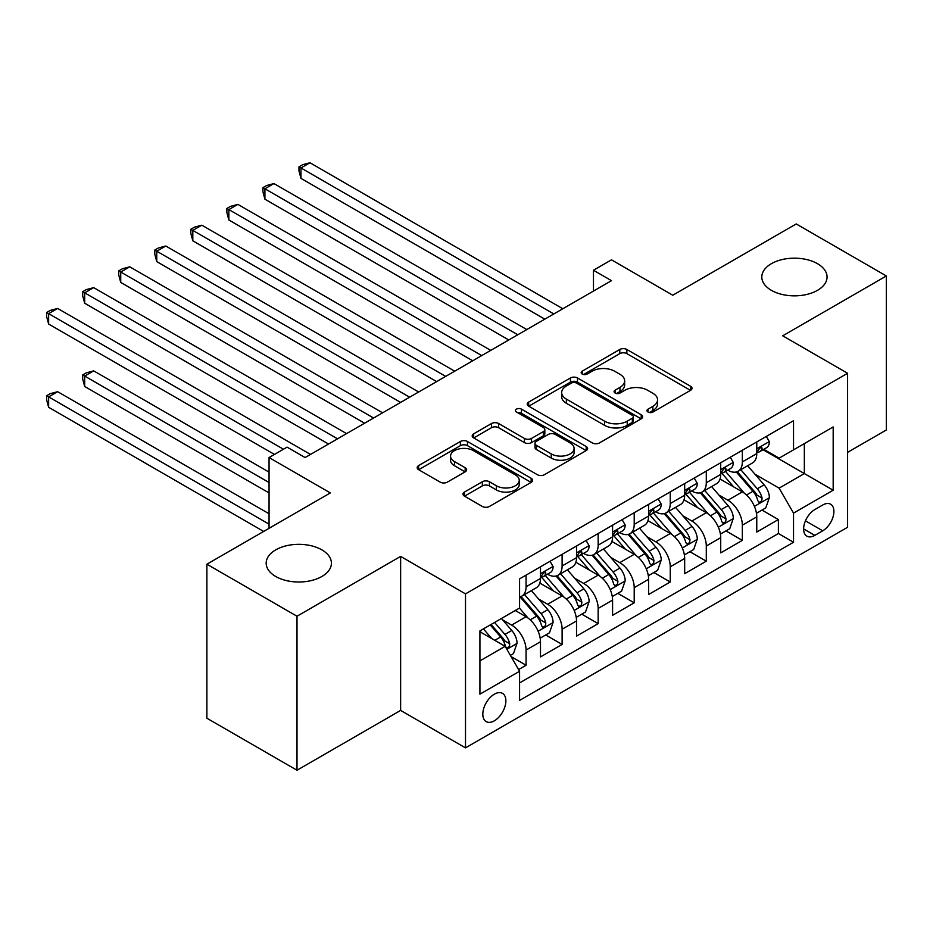 <?xml version="1.0" encoding="UTF-8"?>
<svg xmlns="http://www.w3.org/2000/svg" width="933" height="933" viewBox="0 0 933 933"><rect width="100%" height="100%" fill="white"/><g stroke="black" fill="none" stroke-linecap="round" stroke-linejoin="round"><path stroke-width="1.4" d="M648.003 412.036A3.499 2.018 0 0 0 652.96 412.036L690.548 390.332A5.003 2.892 0 0 0 692.018 388.291A5.003 2.892 0 0 0 690.548 386.239L626.859 349.478A5.003 2.892 0 0 0 619.792 349.478L582.192 371.182A3.499 2.018 0 0 0 581.166 372.605A3.499 2.018 0 0 0 582.192 374.04A3.499 2.018 0 0 0 587.149 374.04L592.012 371.229A16.013 9.248 0 0 1 614.66 371.229L619.967 374.296A16.013 9.248 0 0 1 624.655 380.827A16.013 9.248 0 0 1 619.967 387.37L615.104 390.181A3.499 2.018 0 0 0 614.077 391.603A3.499 2.018 0 0 0 615.104 393.038A3.499 2.018 0 0 0 620.048 393.038L624.923 390.227A16.013 9.248 0 0 1 647.56 390.227L652.867 393.294A16.013 9.248 0 0 1 657.555 399.825A16.013 9.248 0 0 1 652.867 406.368L648.003 409.179A3.499 2.018 0 0 0 646.977 410.602A3.499 2.018 0 0 0 648.003 412.036L648.003 409.179M321.862 549.852A32.62 18.835 0 0 0 286.314 545.77A32.62 18.835 0 0 0 266.173 563.17A32.62 18.835 0 0 0 275.725 576.489A32.62 18.835 0 0 0 311.284 580.571A32.62 18.835 0 0 0 331.425 563.17A32.62 18.835 0 0 0 321.862 549.852M817.506 263.689A32.62 18.835 0 0 0 781.947 259.607A32.62 18.835 0 0 0 761.806 277.008A32.62 18.835 0 0 0 771.358 290.326A32.62 18.835 0 0 0 806.917 294.42A32.62 18.835 0 0 0 827.058 277.008A32.62 18.835 0 0 0 817.506 263.689M494.35 720.812A16.316 9.423 120 0 0 504.998 706.433A16.316 9.423 120 0 0 502.502 693.371A16.316 9.423 120 0 0 494.35 694.175A16.316 9.423 120 0 0 483.691 708.555A16.316 9.423 120 0 0 486.186 721.617A16.316 9.423 120 0 0 494.35 720.812M464.459 492.064A5.003 2.892 0 0 0 462.99 494.105A5.003 2.892 0 0 0 464.459 496.146L482.326 506.456A5.003 2.892 0 0 0 489.405 506.456L531.157 482.361A5.003 2.892 0 0 0 532.626 480.308A5.003 2.892 0 0 0 531.157 478.267L467.468 441.496A5.003 2.892 0 0 0 460.389 441.496L418.637 465.602A5.003 2.892 0 0 0 417.179 467.643A5.003 2.892 0 0 0 418.637 469.696L440.224 482.151A5.003 2.892 0 0 0 447.304 482.151L465.17 471.83A5.003 2.892 0 0 0 466.64 469.789A5.003 2.892 0 0 0 465.17 467.748L454.464 461.567A13.389 7.732 0 0 1 450.546 456.109A13.389 7.732 0 0 1 458.803 448.971A13.389 7.732 0 0 1 473.393 450.639L515.319 474.85A13.389 7.732 0 0 1 519.238 480.308A13.389 7.732 0 0 1 510.981 487.458A13.389 7.732 0 0 1 496.391 485.778L489.405 481.743A5.003 2.892 0 0 0 482.326 481.743L464.459 492.064L464.459 496.146M847.596 452.353L886.35 429.973L886.35 275.97L796.234 223.943L672.775 295.225L611.5 259.841L593.47 270.243L611.5 280.658L305.103 457.555L287.084 447.14L269.054 457.555L269.054 528.311M296.997 616.235L296.997 770.238L400.63 710.41L400.63 556.406L296.997 616.235L206.881 564.208L330.34 492.927L269.054 457.555M400.63 556.406L465.509 593.866L847.596 373.27L847.596 527.273L465.509 747.869L465.509 593.866M886.35 275.97L782.717 335.81L847.596 373.27M592.362 442.93A5.003 2.892 0 0 0 599.441 442.93L641.193 418.824A5.003 2.892 0 0 0 642.662 416.783A5.003 2.892 0 0 0 641.193 414.742L577.504 377.97A5.003 2.892 0 0 0 570.425 377.97L528.684 402.076A5.003 2.892 0 0 0 527.215 404.117A5.003 2.892 0 0 0 528.684 406.158L592.362 442.93M517.873 412.794A3.499 2.018 0 0 1 521.43 413.284L521.43 409.12L586.181 446.51A5.003 2.892 0 0 1 587.638 448.551A5.003 2.892 0 0 1 586.181 450.592L544.429 474.699A5.003 2.892 0 0 1 537.35 474.699L473.661 437.927L473.661 433.845A5.003 2.892 0 0 0 472.191 435.886A5.003 2.892 0 0 0 473.661 437.927M473.661 433.845L491.528 423.524A5.003 2.892 0 0 1 498.607 423.524L524.428 438.44A5.003 2.892 0 0 0 531.507 438.44L543.368 431.594A5.003 2.892 0 0 0 544.825 429.553A5.003 2.892 0 0 0 543.368 427.512L516.474 411.978A3.499 2.018 0 0 1 515.448 410.555A3.499 2.018 0 0 1 517.605 408.689A3.499 2.018 0 0 1 521.43 409.12M296.997 770.238L206.881 718.212L206.881 564.208M518.585 669.567L526.072 665.252L511.109 656.61M502.595 619.85L511.646 625.087A20.386 11.767 60 0 1 526.072 650.056L540.487 641.729L540.487 656.925L562.109 644.435L545.712 634.965M538.644 599.044L547.694 604.269A20.386 11.767 60 0 1 562.109 629.239L576.536 620.923L576.536 636.108L598.158 623.629L581.76 614.159M574.693 578.238L583.743 583.463A20.386 11.767 60 0 1 598.158 608.433L612.573 600.106L612.573 615.302L634.207 602.811L617.809 593.341M610.742 557.421L619.792 562.646A20.386 11.767 60 0 1 634.207 587.627L648.622 579.3L648.622 594.484L670.256 582.005L653.846 572.535M646.779 536.615L655.829 541.84A20.386 11.767 60 0 1 670.256 566.809L684.67 558.482L684.67 573.678L706.293 561.188L689.895 551.718M682.828 515.797L691.878 521.022A20.386 11.767 60 0 1 706.293 546.003L720.719 537.676L720.719 552.872L742.341 540.382L742.341 525.186A20.386 11.767 -120 0 0 727.927 500.216L718.876 494.991M725.944 530.912L742.341 540.382M540.487 641.729A20.386 11.767 -120 0 0 526.072 616.76L515.249 610.509M576.536 620.923A20.386 11.767 -120 0 0 562.109 595.942L539.822 583.078M612.573 600.106A20.386 11.767 -120 0 0 598.158 575.136L575.871 562.261M648.622 579.3A20.386 11.767 -120 0 0 634.207 554.319L611.908 541.455M684.67 558.482A20.386 11.767 -120 0 0 670.256 533.513L647.957 520.637M720.719 537.676A20.386 11.767 -120 0 0 706.293 512.695L684.006 499.831M822.731 504.998L814.801 509.581A15.803 9.12 120 0 0 804.479 523.506A15.803 9.12 120 0 0 806.893 536.172A15.803 9.12 120 0 0 814.801 535.39L822.731 530.807A15.803 9.12 120 0 0 833.052 516.882A15.803 9.12 120 0 0 830.627 504.217A15.803 9.12 120 0 0 822.731 504.998M479.924 660.879L505.161 646.312L519.576 671.282L519.576 700.415L793.528 542.248L793.528 513.115L779.113 488.146L754.925 474.174M519.576 671.282L479.924 694.175L479.924 630.906L519.576 608.013L519.576 578.88L793.528 420.713L793.528 449.846L833.181 426.952L833.181 490.222L793.528 513.115M547.508 574.192L547.694 574.296A20.386 11.767 60 0 0 557.887 575.311L572.314 566.984A20.386 11.767 -120 0 0 576.536 557.654L576.536 546.003M583.557 553.386L583.743 553.491A20.386 11.767 60 0 0 593.936 554.505L608.351 546.178A20.386 11.767 -120 0 0 612.573 536.837L612.573 525.186M619.594 532.568L619.792 532.685A20.386 11.767 60 0 0 629.985 533.688L644.4 525.361A20.386 11.767 -120 0 0 648.622 516.031L648.622 504.38M655.642 511.762L655.829 511.867A20.386 11.767 60 0 0 666.034 512.882L680.449 504.555A20.386 11.767 -120 0 0 684.67 495.213L684.67 483.562M691.691 490.945L691.878 491.061A20.386 11.767 60 0 0 702.071 492.064L716.497 483.737A20.386 11.767 -120 0 0 720.719 474.407L720.719 462.756M519.576 682.933L778.39 533.513L778.39 519.564L756.768 532.055L756.768 516.859A20.386 11.767 -120 0 0 742.341 491.889L720.054 479.014M727.74 470.139L727.927 470.244A20.386 11.767 -120 0 0 738.12 471.258A20.386 11.767 -120 0 0 742.341 461.917L742.341 450.266M738.12 471.258L752.534 462.931A20.386 11.767 -120 0 0 756.768 453.601L756.768 441.939M526.072 575.136L526.072 586.787A20.386 11.767 60 0 1 521.839 596.117A20.386 11.767 60 0 1 519.576 596.945M521.839 596.117L536.265 587.802A20.386 11.767 -120 0 0 540.487 578.46L540.487 566.809M562.109 554.319L562.109 565.981A20.386 11.767 60 0 1 557.887 575.311M598.158 533.513L598.158 545.164A20.386 11.767 60 0 1 593.936 554.505M634.207 512.695L634.207 524.358A20.386 11.767 60 0 1 629.985 533.688M670.256 491.889L670.256 503.54A20.386 11.767 60 0 1 666.034 512.882M706.293 471.072L706.293 482.734A20.386 11.767 60 0 1 702.071 492.064M706.293 546.003L706.293 561.188M670.256 566.809L670.256 582.005M634.207 587.627L634.207 602.811M598.158 608.433L598.158 623.629M562.109 629.239L562.109 644.435M526.072 650.056L526.072 665.252M505.161 646.312L479.924 631.746M779.113 488.146L804.339 473.579L804.339 443.607L833.181 426.952M763.066 449.741L833.181 490.222M763.789 449.321L779.113 458.173L793.528 449.846M400.63 710.41L465.509 747.869M593.47 270.243L593.47 291.061M761.993 510.094L778.39 519.564M778.39 533.513L793.528 542.248M649.403 412.526L652.867 410.532A16.013 9.248 0 0 0 657.555 403.989L657.555 399.825M624.655 380.827L624.655 384.991A16.013 9.248 0 0 1 619.967 391.533L616.503 393.528M690.49 390.367L626.859 353.642A5.003 2.892 0 0 0 619.792 353.642L583.591 374.53M641.123 418.859L577.504 382.133A5.003 2.892 0 0 0 570.425 382.133L528.743 406.205M632.352 418.217A3.499 2.018 0 0 0 633.379 416.783A3.499 2.018 0 0 0 632.352 415.348L576.442 383.078A3.499 2.018 0 0 0 571.486 383.078L566.366 386.04A16.013 9.248 0 0 0 561.666 392.571A16.013 9.248 0 0 0 566.366 399.114L604.572 421.18A16.013 9.248 0 0 0 627.221 421.18L632.352 418.217L632.352 422.381A3.499 2.018 0 0 0 633.379 420.946L633.379 416.783M561.666 392.571L561.666 396.735A16.013 9.248 0 0 0 566.366 403.278L566.366 399.114M632.352 422.381L627.221 425.343A16.013 9.248 0 0 1 604.572 425.343L566.366 403.278M473.731 437.962L491.528 427.687L491.528 423.524M544.825 429.553L544.825 433.717A5.003 2.892 0 0 1 543.368 435.758L531.507 442.604A5.003 2.892 0 0 1 524.428 442.604L498.607 427.687A5.003 2.892 0 0 0 491.528 427.687M521.43 413.284L586.111 450.627M551.24 453.904A13.389 7.732 0 0 0 565.818 455.584A13.389 7.732 0 0 0 574.087 448.446A13.389 7.732 0 0 0 570.168 442.977L555.392 434.451A5.003 2.892 0 0 0 548.312 434.451L536.463 441.297A5.003 2.892 0 0 0 534.994 443.338A5.003 2.892 0 0 0 536.463 445.379L551.24 453.904L551.24 458.068A13.389 7.732 0 0 0 565.818 459.747A13.389 7.732 0 0 0 574.087 452.61L574.087 448.446M534.994 443.338L534.994 447.502A5.003 2.892 0 0 0 536.463 449.543L536.463 445.379M551.24 458.068L536.463 449.543M519.238 480.308L519.238 484.472A13.389 7.732 0 0 1 510.981 491.609A13.389 7.732 0 0 1 496.391 489.942L489.405 485.906A5.003 2.892 0 0 0 482.326 485.906L464.529 496.181M450.546 456.109L450.546 460.272A13.389 7.732 0 0 0 454.464 465.73L454.464 461.567M465.101 471.876L454.464 465.73M531.087 482.396L467.468 445.659A5.003 2.892 0 0 0 460.389 445.659L418.707 469.731M756.465 513.29L765.771 507.914L769.375 497.511A13.505 7.802 -120 0 0 764.115 484.822L747.648 465.754M744.347 493.207L725.524 471.41M733.641 486.863L722.713 474.209A32.375 18.695 -120 0 0 721.71 473.089M300.962 261.613L472.716 360.779L228.865 219.99L228.865 209.587L237.88 204.385L490.746 350.376M736.289 471.993L752.943 491.271A13.505 7.802 60 0 1 757.759 500.578L758.739 502.187L760.57 501.931L761.795 500.438L762.086 498.082A13.505 7.802 -120 0 0 757.269 488.775L740.802 469.707M737.268 471.678L755.159 492.402A6.881 3.977 60 0 1 756.896 495.085L762.086 498.082M766.32 436.422L769.375 441.729A13.505 7.802 60 0 1 766.576 447.712L759.73 451.665A13.505 7.802 -120 0 0 762.086 448.551L761.806 447.35L760.115 447.688L757.759 451.047A13.505 7.802 60 0 1 756.768 452.971M553.817 313.954L300.962 167.963L309.966 162.762L562.832 308.753M757.211 452.295L757.269 452.295A13.505 7.802 -120 0 0 759.73 451.665M544.814 319.156L300.962 178.366L300.962 167.963L298.98 166.82L302.584 164.733L309.966 162.762M300.962 178.366L298.98 170.984L298.98 166.82M720.416 534.108L729.734 528.731L733.326 518.316A13.505 7.802 -120 0 0 728.067 505.639L711.599 486.571M708.299 514.013L689.475 492.227M697.592 507.669L686.665 495.026A32.375 18.695 -120 0 0 685.662 493.895M264.914 282.431L436.667 381.585L192.816 240.807L192.816 230.393L201.831 225.191L454.698 371.182M700.24 492.799L716.894 512.089A13.505 7.802 60 0 1 721.71 521.395L722.69 522.993L724.521 522.737L725.746 521.255L726.037 518.9A13.505 7.802 -120 0 0 721.221 509.593L704.753 490.525M701.219 492.484L719.121 513.208A6.881 3.977 60 0 1 720.847 515.902L726.037 518.9M684.367 554.913L693.685 549.537L697.289 539.134A13.505 7.802 -120 0 0 692.029 526.445L675.55 507.377M672.25 534.831L653.427 513.033M661.544 528.486L650.616 515.832A32.375 18.695 -120 0 0 649.613 514.713M228.865 303.237L400.619 402.403L156.767 261.613L156.767 251.21L165.782 246.009L418.649 392M664.191 513.616L680.845 532.895A13.505 7.802 60 0 1 685.662 542.201L686.653 543.811L688.472 543.542L689.697 542.061L689.988 539.706A13.505 7.802 -120 0 0 685.172 530.399L668.704 511.331M665.171 513.29L683.073 534.014A6.881 3.977 60 0 1 684.81 536.708L689.988 539.706M648.318 575.731L657.637 570.343L661.24 559.94A13.505 7.802 -120 0 0 655.981 547.263L639.513 528.195M636.213 555.636L617.389 533.851M625.495 549.292L614.567 536.65A32.375 18.695 -120 0 0 613.564 535.519M192.816 324.043L364.581 423.209L120.73 282.419L120.73 272.016L129.734 266.815L382.6 412.806M628.142 534.422L644.808 553.712A13.505 7.802 60 0 1 649.625 563.019L650.604 564.617L652.424 564.36L653.648 562.879L653.951 560.523A13.505 7.802 -120 0 0 649.135 551.216L632.656 532.148M629.122 534.108L647.024 554.832A6.881 3.977 60 0 1 648.762 557.526L653.951 560.523M612.27 596.537L621.588 591.16L625.192 580.758A13.505 7.802 -120 0 0 619.932 568.069L603.464 549.001M600.164 576.454L581.341 554.657M589.446 570.11L578.53 557.456A32.375 18.695 -120 0 0 577.527 556.336M156.767 344.86L328.533 444.026L84.681 303.237L84.681 292.834L93.685 287.632L346.551 433.612M592.093 555.228L608.759 574.518A13.505 7.802 60 0 1 613.576 583.825L614.555 585.423L616.386 585.166L617.599 583.685L617.903 581.329A13.505 7.802 -120 0 0 613.086 572.022L596.619 552.954M593.073 554.913L610.975 575.638A6.881 3.977 60 0 1 612.713 578.332L617.903 581.329M730.271 457.24L733.326 462.546A13.505 7.802 60 0 1 730.539 468.518L723.681 472.471A13.505 7.802 -120 0 0 726.037 469.369L725.757 468.168L724.066 468.506L721.71 471.865A13.505 7.802 60 0 1 720.719 473.789M517.78 334.76L264.914 188.769L273.917 183.568L526.783 329.559M721.162 473.113L721.221 473.113A13.505 7.802 -120 0 0 723.681 472.471M508.765 339.962L264.914 199.184L264.914 188.769L262.931 187.626L266.535 185.55L273.917 183.568M264.914 199.184L262.931 191.79L262.931 187.626M694.222 478.046L697.289 483.352A13.505 7.802 60 0 1 694.49 489.335L687.644 493.289A13.505 7.802 -120 0 0 689.988 490.175L689.709 488.974L688.018 489.312L685.662 492.671A13.505 7.802 60 0 1 684.67 494.595M481.731 355.578L226.882 208.444L230.486 206.356L237.88 204.385M685.125 493.919L685.172 493.919A13.505 7.802 -120 0 0 687.644 493.289M228.865 219.99L226.882 212.607L226.882 208.444M658.173 498.863L661.24 504.17A13.505 7.802 60 0 1 658.441 510.141L651.596 514.095A13.505 7.802 -120 0 0 653.951 510.981L653.66 509.791L651.969 510.129L649.625 513.488A13.505 7.802 60 0 1 648.622 515.401M445.682 376.384L190.833 229.25L194.437 227.174L201.831 225.191M649.076 514.736L649.135 514.736A13.505 7.802 -120 0 0 651.596 514.095M192.816 240.807L190.833 233.413L190.833 229.25M622.124 519.669L625.192 524.976A13.505 7.802 60 0 1 622.393 530.959L615.547 534.912A13.505 7.802 -120 0 0 617.903 531.798L617.611 530.597L615.932 530.935L613.576 534.294A13.505 7.802 60 0 1 612.573 536.218M409.634 397.201L154.785 250.067L158.388 247.98L165.782 246.009M613.028 535.542L613.086 535.542A13.505 7.802 -120 0 0 615.547 534.912M156.767 261.613L154.785 254.231L154.785 250.067M576.232 617.343L585.539 611.966L589.143 601.563A13.505 7.802 -120 0 0 583.883 588.875L567.416 569.806M564.115 597.26L545.292 575.474M553.409 590.916L542.481 578.273A32.375 18.695 -120 0 0 541.478 577.142M120.73 365.666L274.465 454.429L48.633 324.043L48.633 313.64L57.648 308.438L310.514 454.429M556.056 576.046L572.71 595.336A13.505 7.802 60 0 1 577.527 604.642L578.507 606.24L580.338 605.984L581.562 604.502L581.854 602.135A13.505 7.802 -120 0 0 577.037 592.828L560.57 573.76M557.036 575.731L574.938 596.455A6.881 3.977 60 0 1 576.664 599.149L581.854 602.135M586.087 540.487L589.143 545.793A13.505 7.802 60 0 1 586.356 551.765L579.498 555.718A13.505 7.802 -120 0 0 581.854 552.604L581.574 551.415L579.883 551.741L577.527 555.1A13.505 7.802 60 0 1 576.536 557.024M373.585 418.007L118.748 270.873L122.351 268.797L129.734 266.815M576.979 556.348L577.037 556.348A13.505 7.802 -120 0 0 579.498 555.718M120.73 282.419L118.748 275.037L118.748 270.873M540.184 638.16L549.502 632.784L553.094 622.369A13.505 7.802 -120 0 0 547.834 609.692L531.367 590.624M528.066 618.078L519.448 608.094M517.36 611.733L515.961 610.112M269.054 472.121L93.685 370.868L84.681 376.081L84.681 386.484L269.054 492.927M520.008 596.852L536.662 616.142A13.505 7.802 60 0 1 541.478 625.448L542.47 627.046L544.289 626.789L545.513 625.308L545.805 622.952A13.505 7.802 -120 0 0 540.988 613.646L524.521 594.578M520.987 596.537L538.889 617.261A6.881 3.977 60 0 1 540.615 619.955L545.805 622.952M84.681 386.484L82.699 379.09L82.699 374.926L269.054 482.524M82.699 374.926L86.302 372.85L93.685 370.868M550.038 561.293L553.094 566.599A13.505 7.802 60 0 1 550.307 572.582L543.449 576.536A13.505 7.802 -120 0 0 545.805 573.422L545.525 572.221L543.834 572.559L541.478 575.918A13.505 7.802 60 0 1 540.487 577.842M337.548 438.825L82.699 291.691L86.302 289.603L93.685 287.632M540.942 577.165L540.988 577.165A13.505 7.802 -120 0 0 543.449 576.536M84.681 303.237L82.699 295.843L82.699 291.691M510.386 655.363L513.453 653.59L517.057 643.187A13.505 7.802 -120 0 0 511.797 630.498L501.429 618.497M491.749 638.569L483.399 628.9M481.311 632.539L479.924 630.941M269.054 513.745L57.648 391.685L48.633 396.887L48.633 407.289L263.642 531.425M490.245 624.947L500.613 636.959A13.505 7.802 60 0 1 505.429 646.254L506.421 647.864L508.24 647.607L509.465 646.114L509.756 643.758A13.505 7.802 -120 0 0 504.94 634.452L494.572 622.451M491.085 624.469L502.84 638.079A6.881 3.977 60 0 1 504.578 640.773L509.756 643.758M48.633 407.289L46.65 399.907L46.65 395.744L269.054 524.148M46.65 395.744L50.254 393.656L57.648 391.685M283.469 449.228L46.65 312.497L50.254 310.421L57.648 308.438M48.633 324.043L46.65 316.66L46.65 312.497M511.646 625.087L526.072 616.76M547.694 604.269L562.109 595.942M583.743 583.463L598.158 575.136M619.792 562.646L634.207 554.319M655.829 541.84L670.256 533.513M691.878 521.022L706.293 512.695M727.927 500.216L742.341 491.889M742.341 461.917L756.768 453.601M526.072 586.787L540.487 578.46M562.109 565.981L576.536 557.654M598.158 545.164L612.573 536.837M634.207 524.358L648.622 516.031M670.256 503.54L684.67 495.213M706.293 482.734L720.719 474.407M742.341 525.186L756.768 516.859M805.447 520.824L822.731 530.807M803.628 528.929L814.801 535.39M652.867 410.532L652.867 406.368M615.104 393.038L615.104 390.181M619.967 391.533L619.967 387.37M582.192 374.04L582.192 371.182M619.792 353.642L619.792 349.478M626.859 353.642L626.859 349.478M690.548 390.332L690.548 386.239M528.684 406.158L528.684 402.076M570.425 382.133L570.425 377.97M577.504 382.133L577.504 377.97M641.193 418.824L641.193 414.742M604.572 425.343L604.572 421.18M627.221 425.343L627.221 421.18M498.607 427.687L498.607 423.524M524.428 442.604L524.428 438.44M531.507 442.604L531.507 438.44M543.368 435.758L543.368 431.594M586.181 450.592L586.181 446.51M482.326 485.906L482.326 481.743M489.405 485.906L489.405 481.743M496.391 489.942L496.391 485.778M465.17 471.83L465.17 467.748M418.637 469.696L418.637 465.602M460.389 445.659L460.389 441.496M467.468 445.659L467.468 441.496M531.157 482.361L531.157 478.267M754.4 506.362L769.293 497.767M757.269 488.775L764.115 484.822M746.505 494.991L752.943 491.271M769.293 441.577L756.768 448.808M760.337 447.548L762.086 448.551M718.352 527.18L733.245 518.585M721.221 509.593L728.067 505.639M710.456 515.809L716.894 512.089M682.303 547.986L697.196 539.391M685.172 530.399L692.029 526.445M674.407 536.615L680.845 532.895M646.266 568.803L661.147 560.208M649.135 551.216L655.981 547.263M638.359 557.433L644.808 553.712M610.217 589.609L625.098 581.014M613.086 572.022L619.932 568.069M602.31 578.238L608.759 574.518M733.245 462.395L720.719 469.626M724.3 468.354L726.037 469.369M697.196 483.201L684.67 490.431M688.251 489.172L689.988 490.175M661.147 504.007L648.622 511.249M652.202 509.978L653.951 510.981M625.098 524.824L612.573 532.055M616.153 530.795L617.903 531.798M574.168 610.427L589.061 601.82M577.037 592.828L583.883 588.875M566.273 599.056L572.71 595.336M589.061 545.63L576.536 552.861M580.104 551.601L581.854 552.604M538.119 631.233L553.012 622.638M540.988 613.646L547.834 609.692M530.224 619.862L536.662 616.142M553.012 566.448L540.487 573.678M544.067 572.407L545.805 573.422M506.876 649.275L516.964 643.443M504.94 634.452L511.797 630.498M494.793 640.318L500.613 636.959"/></g></svg>
